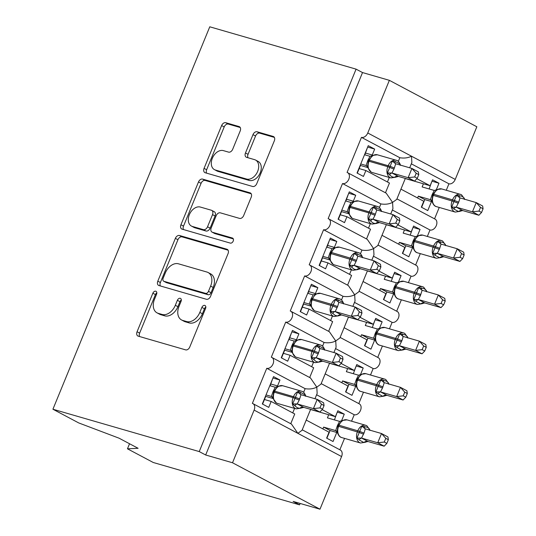 <?xml version="1.0" encoding="UTF-8"?>
<svg xmlns="http://www.w3.org/2000/svg" width="536" height="536" viewBox="0 0 536 536"><rect width="100%" height="100%" fill="white"/><g stroke="black" fill="none" stroke-linecap="round" stroke-linejoin="round"><path stroke-width="0.8" d="M155.748 291.216A2.76 1.896 -62 0 0 152.867 293.219L137.062 331.757A3.94 2.714 -62 0 0 137.846 335.998A3.94 2.714 -62 0 0 138.208 336.146L185.644 349.874A3.94 2.714 -62 0 0 189.764 347.006L205.569 308.475A2.76 1.896 -62 0 0 205.02 305.5A2.76 1.896 -62 0 0 204.765 305.399A2.76 1.896 -62 0 0 201.878 307.403L199.834 312.394A12.609 8.683 -62 0 1 186.642 321.56L182.689 320.414A12.609 8.683 -62 0 1 181.536 319.945A12.609 8.683 -62 0 1 179.017 306.364L181.061 301.379A2.76 1.896 -62 0 0 180.511 298.411A2.76 1.896 -62 0 0 180.257 298.311A2.76 1.896 -62 0 0 177.369 300.314L175.326 305.299A12.609 8.683 -62 0 1 162.133 314.465L158.18 313.319A12.609 8.683 -62 0 1 157.028 312.856A12.609 8.683 -62 0 1 154.509 299.276L156.552 294.291A2.76 1.896 -62 0 0 156.003 291.316A2.76 1.896 -62 0 0 155.748 291.216M156.827 292.87A2.76 1.896 -62 0 0 155.433 294.586L139.635 333.124A3.94 2.714 -62 0 0 139.608 336.548M205.844 307.061A2.76 1.896 -62 0 0 204.451 308.77L202.407 313.761L199.834 312.394M181.335 299.966A2.76 1.896 -62 0 0 179.942 301.681L177.898 306.666L175.326 305.299M240.202 130.945A3.94 2.714 -62 0 0 239.418 126.697A3.94 2.714 -62 0 0 239.056 126.556L225.743 122.704A3.94 2.714 -62 0 0 221.623 125.565L204.069 168.364A3.94 2.714 -62 0 0 204.859 172.605A3.94 2.714 -62 0 0 205.221 172.753L252.657 186.481A3.94 2.714 -62 0 0 256.778 183.62L274.332 140.821A3.94 2.714 -62 0 0 273.541 136.579A3.94 2.714 -62 0 0 273.179 136.432L257.106 131.776A3.94 2.714 -62 0 0 252.985 134.643L245.475 152.961A3.94 2.714 -62 0 0 246.259 157.202A3.94 2.714 -62 0 0 246.62 157.35L254.593 159.654A10.546 7.256 -62 0 1 255.558 160.043A10.546 7.256 -62 0 1 257.36 172.083A10.546 7.256 -62 0 1 246.634 179.058L215.405 170.019A10.546 7.256 -62 0 1 214.44 169.631A10.546 7.256 -62 0 1 212.638 157.591A10.546 7.256 -62 0 1 223.365 150.616L228.571 152.124A3.94 2.714 -62 0 0 232.691 149.263L240.202 130.945M302.23 429.812L340.373 450.059A6.023 4.147 118 0 1 341.579 456.545L319.985 509.2L293.138 501.428L299.57 504.845L153.249 462.494L127.461 448.806L138.107 448.297L119.072 438.193L78.712 422.924L52.923 409.229L199.238 451.58L205.67 454.99L232.517 462.762L254.118 410.107A6.023 4.147 118 0 0 252.912 403.621A6.023 4.147 118 0 0 252.362 403.4L266.76 368.299A6.023 4.147 -62 0 0 272.884 364.312A6.023 4.147 -62 0 0 271.853 357.438A6.023 4.147 -62 0 0 271.303 357.217L285.701 322.109A6.023 4.147 -62 0 0 291.825 318.129A6.023 4.147 -62 0 0 290.8 311.249A6.023 4.147 -62 0 0 290.244 311.027L304.642 275.926A6.023 4.147 -62 0 0 310.773 271.94A6.023 4.147 -62 0 0 309.741 265.065A6.023 4.147 -62 0 0 309.192 264.838L323.583 229.736A6.023 4.147 -62 0 0 329.714 225.757A6.023 4.147 -62 0 0 328.682 218.876A6.023 4.147 -62 0 0 328.132 218.655L342.531 183.547A6.023 4.147 -62 0 0 348.655 179.567A6.023 4.147 -62 0 0 347.623 172.686A6.023 4.147 -62 0 0 347.073 172.465L361.472 137.363A6.023 4.147 -62 0 0 367.77 132.988L389.364 80.333L476.832 126.771L455.238 179.419L411.501 156.204C408.05 157.932 404.164 158.442 399.836 157.731L361.472 137.363M52.923 409.229L209.77 26.8L356.085 69.144L199.238 451.58M179.486 235.498A3.94 2.714 -62 0 0 175.366 238.366L157.812 281.159A3.94 2.714 -62 0 0 158.596 285.407A3.94 2.714 -62 0 0 158.958 285.547L206.394 299.276A3.94 2.714 -62 0 0 210.514 296.415L228.068 253.615A3.94 2.714 -62 0 0 227.284 249.374A3.94 2.714 -62 0 0 226.922 249.227L179.486 235.498L182.059 236.865A3.94 2.714 -62 0 0 177.932 239.726L160.385 282.526A3.94 2.714 -62 0 0 160.358 285.956M180.94 224.765L198.494 181.965A3.94 2.714 -62 0 1 202.615 179.098L250.051 192.826A3.94 2.714 -62 0 1 250.413 192.973A3.94 2.714 -62 0 1 251.196 197.221L243.686 215.532A3.94 2.714 -62 0 1 239.565 218.4L220.33 212.832A3.94 2.714 -62 0 0 216.202 215.693L211.218 227.847A3.94 2.714 -62 0 0 212.008 232.088A3.94 2.714 -62 0 0 212.37 232.235L232.396 238.031A2.76 1.896 -62 0 1 232.651 238.131A2.76 1.896 -62 0 1 233.12 241.287A2.76 1.896 -62 0 1 230.312 243.11L182.086 229.153A3.94 2.714 -62 0 1 181.731 229.006A3.94 2.714 -62 0 1 180.94 224.765L183.513 226.125L201.067 183.332L198.494 181.965M367.669 147.072L374.671 149.095L368.239 145.678L357.03 173.021L363.455 176.438L365.88 170.528L389.458 183.044L385.464 192.779M374.671 149.095L372.245 155.005L372.935 155.474L372.004 155.942L368.902 160.076L368.446 161.182L369.016 161.262A8.63 6.198 106.1 0 0 371.294 172.143A8.63 6.198 106.1 0 0 372.152 172.492L390.945 177.932A8.63 6.198 -73.9 0 1 390.087 177.584A8.63 6.198 -73.9 0 1 387.809 166.703L389.739 167.433L392.258 161.068L395.052 161.376L399.876 163.936L400.298 165.336M398.328 161.41L399.836 157.731M359.174 168.585L365.88 170.528M365.539 153.061L372.245 155.005M405.33 178.428L396.727 199.399L392.56 202.394L386.208 193.174L347.623 172.686M390.744 213.991L392.928 208.672L392.56 202.394C389.109 204.122 385.223 204.631 380.895 203.921L342.531 183.547M427.339 236.45L429.993 229.984L392.372 210.012M429.993 229.984A6.023 4.147 -62 0 0 436.123 226.004A6.023 4.147 -62 0 0 435.091 219.124L396.942 198.869M409.685 167.802L411.869 162.482L411.501 156.204L367.77 132.988M446.287 190.26L448.933 183.801L411.32 163.828M448.933 183.801A6.023 4.147 -62 0 0 455.238 179.419M348.728 193.255L355.73 195.285L349.298 191.868L338.082 219.211L344.514 222.628L346.939 216.712L370.517 229.227L366.524 238.962M355.73 195.285L353.304 201.194L353.995 201.663L353.057 202.132L349.961 206.26L349.505 207.372L350.075 207.445A8.63 6.198 106.1 0 0 352.346 218.326A8.63 6.198 106.1 0 0 353.204 218.675L371.997 224.115A8.63 6.198 -73.9 0 1 371.14 223.767A8.63 6.198 -73.9 0 1 368.868 212.886L370.798 213.623L373.311 207.251L376.111 207.559L380.935 210.125L381.351 211.519M379.388 207.6L380.895 203.921M340.226 214.769L346.939 216.712M346.591 199.251L353.304 201.194M386.382 224.618L377.786 245.589L373.619 248.577L367.267 239.358L328.682 218.876M371.803 260.174L373.981 254.855L373.619 248.577C370.168 250.305 366.276 250.815 361.954 250.104L323.583 229.736M408.399 282.64L411.052 276.174L373.431 256.201M411.052 276.174A6.023 4.147 -62 0 0 417.175 272.188A6.023 4.147 -62 0 0 416.144 265.313L378.001 245.059M329.787 239.445L336.789 241.468L330.357 238.058L319.141 265.4L325.573 268.811L327.999 262.901L351.569 275.417L347.583 285.152M336.789 241.468L334.364 247.384L335.054 247.846L334.116 248.315M360.44 253.789L361.954 250.104M321.285 260.958L327.999 262.901M327.65 245.441L334.364 247.384M367.441 270.801L358.845 291.772L354.678 294.767L348.326 285.547L309.741 265.065M352.856 306.364L355.04 301.044L354.678 294.767C351.221 296.495 347.335 297.004 343.007 296.294L304.642 275.926M389.458 328.823L392.104 322.364L354.49 302.391M392.104 322.364A6.023 4.147 -62 0 0 398.235 318.377A6.023 4.147 -62 0 0 397.203 311.496L359.06 291.249M310.84 285.634L317.841 287.658L311.409 284.241L300.2 311.584L306.632 315L309.051 309.091L332.628 321.607L328.635 331.342M317.841 287.658L315.416 293.567L316.086 293.922M341.499 299.972L343.007 296.294M302.344 307.148L309.051 309.091M308.709 291.624L315.416 293.567M348.5 316.99L339.898 337.961L335.73 340.956L329.379 331.737L290.8 311.249M333.915 352.554L336.099 347.228L335.73 340.956C332.28 342.685 328.394 343.194 324.066 342.484L285.701 322.109M370.51 375.012L373.163 368.547L335.543 348.574M373.163 368.547A6.023 4.147 -62 0 0 379.294 364.567A6.023 4.147 -62 0 0 378.262 357.686L340.119 337.432M291.899 331.817L298.9 333.848L292.468 330.431L281.253 357.773L287.685 361.19L290.11 355.274L313.687 367.79L309.694 377.525M298.9 333.848L296.475 339.757L297.165 340.226L296.227 340.695L293.132 344.822L292.676 345.934L293.246 346.008A8.63 6.198 106.1 0 0 295.517 356.889A8.63 6.198 106.1 0 0 296.375 357.237L315.168 362.678A8.63 6.198 -73.9 0 1 314.31 362.329A8.63 6.198 -73.9 0 1 312.039 351.448L313.969 352.185L316.488 345.814L319.282 346.122L324.106 348.688L324.521 350.082M322.558 346.162L324.066 342.484M283.397 353.331L290.11 355.274M289.762 337.814L296.475 339.757M329.56 363.18L320.957 384.151L316.789 387.139L310.438 377.92L271.853 357.438M314.974 398.737L317.158 393.417L316.789 387.139C313.339 388.868 309.446 389.377 305.125 388.667L266.76 368.299M351.569 421.202L354.222 414.737L316.602 394.764M354.222 414.737A6.023 4.147 -62 0 0 360.346 410.75A6.023 4.147 -62 0 0 359.321 403.876L321.171 383.622M416.874 178.702L430.127 185.737L432.552 179.828L438.984 183.238L436.21 190.005M400.935 189.134L423.762 201.255L421.336 207.171L427.768 210.581L431.48 201.529M434.562 218.842L439.239 207.439M397.933 224.892L411.186 231.927L413.611 226.011L420.043 229.428L417.263 236.195M381.994 235.324L404.821 247.444L402.395 253.354L408.827 256.771L412.539 247.719M415.621 265.032L420.298 253.629M378.992 271.075L392.245 278.11L394.663 272.201L401.096 275.611L398.322 282.385M363.053 281.514L385.88 293.634L383.454 299.544L389.886 302.961L393.598 293.902M396.673 311.222L401.357 299.812M360.045 317.265L373.297 324.3L375.723 318.391L382.155 321.801L379.381 328.568M344.105 327.697L366.932 339.817L364.507 345.733L370.939 349.144L374.651 340.092M377.733 357.405L382.409 346.001M341.104 363.448L354.356 370.49L356.782 364.574L363.214 367.991L360.433 374.758M325.164 373.887L347.991 386.007L345.566 391.917L351.998 395.334L355.71 386.282M358.792 403.595L363.468 392.191M272.958 378.007L279.96 380.031L273.528 376.62L262.312 403.963L268.744 407.373L271.169 401.464L294.746 413.98L290.753 423.715M279.96 380.031L277.534 385.947L278.224 386.409L277.286 386.878L274.184 391.012L273.735 392.118L274.305 392.198A8.63 6.198 106.1 0 0 276.576 403.079A8.63 6.198 106.1 0 0 277.434 403.427L296.227 408.868A8.63 6.198 -73.9 0 1 295.37 408.519A8.63 6.198 -73.9 0 1 293.098 397.638L295.028 398.369L297.54 392.004L300.341 392.312L305.165 394.871L305.58 396.272M303.617 392.352L305.125 388.667M264.456 399.521L271.169 401.464M270.821 384.004L277.534 385.947M252.912 403.621L291.497 424.11L297.849 433.329L302.016 430.334L310.612 409.363M322.163 409.638L335.415 416.673L337.841 410.764L344.266 414.174L341.492 420.948M306.224 420.077L329.05 432.19L326.625 438.106L333.057 441.517L336.769 432.465M339.851 449.778L344.527 438.374M356.085 69.144L362.517 72.561L389.364 80.333M362.517 72.561L205.67 454.99M430.127 185.737L405.283 178.548M411.186 231.927L386.335 224.731M392.245 278.11L367.395 270.921M373.297 324.3L348.454 317.111M354.356 370.49L329.506 363.294M129.531 443.748L127.461 448.806M335.415 416.673L310.565 409.484M319.985 509.2L232.517 462.762M300.133 503.458L299.57 504.845M337.271 412.151L344.266 414.174M356.212 365.961L363.214 367.991M375.153 319.778L382.155 321.801M394.094 273.588L401.096 275.611M413.042 227.398L420.043 229.428M431.983 181.215L438.984 183.238M157.028 312.856L159.601 314.223A12.609 8.683 -62 0 0 160.753 314.686L158.18 313.319M177.898 306.666A12.609 8.683 -62 0 1 164.706 315.831L160.753 314.686M181.536 319.945L184.109 321.312A12.609 8.683 -62 0 0 185.262 321.781L182.689 320.414M202.407 313.761A12.609 8.683 -62 0 1 189.215 322.927L185.262 321.781M228.095 250.191L182.059 236.865M163.138 278.238A2.76 1.896 -62 0 0 163.688 281.212A2.76 1.896 -62 0 0 163.942 281.313L205.576 293.36A2.76 1.896 -62 0 0 208.464 291.356L210.621 286.097A12.609 8.683 -62 0 0 208.102 272.516A12.609 8.683 -62 0 0 206.95 272.054L178.488 263.812A12.609 8.683 -62 0 0 165.296 272.978L163.138 278.238M163.688 281.212L166.261 282.572A2.76 1.896 -62 0 0 166.508 282.68L163.942 281.313M208.102 272.516L210.675 273.883A12.609 8.683 -62 0 1 213.194 287.464L211.037 292.723A2.76 1.896 -62 0 1 208.149 294.726L166.508 282.68M251.223 193.791L205.188 180.465A3.94 2.714 -62 0 0 201.067 183.332M212.008 232.088L214.581 233.455A3.94 2.714 -62 0 0 214.943 233.602L233.321 238.922M200.364 207.057A10.546 7.256 -62 0 0 189.637 214.025A10.546 7.256 -62 0 0 191.439 226.065A10.546 7.256 -62 0 0 192.404 226.46L203.405 229.643A3.94 2.714 -62 0 0 207.532 226.775L212.517 214.628A3.94 2.714 -62 0 0 211.727 210.387A3.94 2.714 -62 0 0 211.365 210.239L200.364 207.057M191.439 226.065L194.012 227.431A10.546 7.256 -62 0 0 194.977 227.82L192.404 226.46M211.727 210.387L214.3 211.747A3.94 2.714 -62 0 1 215.09 215.995L210.105 228.142A3.94 2.714 -62 0 1 205.978 231.009L194.977 227.82M183.513 226.125A3.94 2.714 -62 0 0 183.486 229.555M214.44 169.631L217.013 170.997A10.546 7.256 -62 0 0 217.978 171.386L215.405 170.019M255.558 160.043L258.131 161.41A10.546 7.256 -62 0 1 259.933 173.45A10.546 7.256 -62 0 1 249.207 180.424L217.978 171.386M274.358 137.39L259.679 133.142A3.94 2.714 -62 0 0 255.558 136.01L248.047 154.321A3.94 2.714 -62 0 0 248.021 157.751M240.229 127.514L228.316 124.071A3.94 2.714 -62 0 0 224.195 126.931L206.641 169.731A3.94 2.714 -62 0 0 206.615 173.161M384.279 442.026L386.851 443.393L388.365 439.701L385.793 438.341L384.279 442.026L377.726 442.77L384.151 446.18L367.951 441.497L363.937 442.522L359.113 439.962L356.969 438.066L361.854 426.147L367.415 427.246L369.478 429.014L369.894 430.415M365.478 442.233L360.54 443.011A8.63 6.198 -73.9 0 1 359.683 442.662A8.63 6.198 -73.9 0 1 357.412 431.782L357.86 430.676A8.63 6.198 -73.9 0 1 365.793 425.316L366.838 425.738L370.081 430.22M361.646 438.113L377.726 442.77L381.511 433.53L365.311 428.84L364.045 433.021L361.525 438.08L368.078 441.53M385.793 438.341L381.511 433.53L387.943 436.94L388.365 439.701M322.88 428.921L323.623 427.112L330.055 430.522L337.459 432.666M336.675 431.205L335.677 430.596L337.526 425.343L339.59 421.39L327.416 417.872L328.702 414.73M323.623 427.112L335.677 430.596M330.055 430.522L326.886 438.247M336.99 412.834L334.417 419.896M337.231 431.004L337.519 432.874C338.591 435.708 339.998 437.276 341.747 437.57A8.63 6.198 106.1 0 1 340.889 437.222A8.63 6.198 106.1 0 1 338.618 426.341L338.042 426.261L337.224 430.964M366.651 425.664A8.63 6.198 -73.9 0 0 365.793 425.316L347 419.876L342.517 420.445L341.6 421.028L338.497 425.155L339.067 425.236L338.618 426.341L359.341 432.512A4.415 0.456 22.3 0 0 363.589 434.127M339.59 421.39L342.517 420.445M335.797 430.636L337.647 432.472M361.854 426.147L365.076 428.74M361.525 438.08L356.969 438.066M384.151 446.18L386.851 443.393M273.735 392.118L272.918 396.861L273.213 398.73L276.395 403.005L277.434 403.427M297.125 407.668L292.656 403.923L295.028 398.369A4.415 0.456 -157.7 0 0 299.276 399.983L297.212 403.936L303.765 407.38L299.624 408.378L297.125 407.668M322.538 409.249L324.052 405.558L321.486 404.191L319.972 407.883L322.538 409.249L319.845 412.037L303.765 407.38M319.845 412.037L313.413 408.62L297.333 403.97M319.972 407.883L313.413 408.62L317.198 399.387L301.004 394.69L299.276 399.983M321.486 404.191L317.198 399.387L323.63 402.797L324.052 405.558M269.816 385.672L275.276 387.247L278.204 386.295L282.686 385.732A8.63 6.198 106.1 0 0 274.76 391.092L274.305 392.198L293.098 397.638L293.554 396.526A8.63 6.198 -73.9 0 1 301.48 391.173A8.63 6.198 -73.9 0 1 302.338 391.521M262.58 404.104L265.742 396.379L273.152 398.523M272.677 378.691L270.104 385.752M272.362 397.055L271.363 396.452L273.213 391.2L275.276 387.247M266.024 394.911L271.363 396.452M305.768 396.077L305.708 395.87C304.642 393.035 303.229 391.468 301.48 391.173L282.686 385.732M273.333 398.328L271.484 396.493M292.656 403.923L297.212 403.936M297.54 392.004L300.77 394.597M403.226 395.843L405.792 397.203L407.306 393.518L404.74 392.151L403.226 395.843L396.667 396.58L403.099 399.997L386.898 395.307L382.878 396.339L378.054 393.772L375.91 391.876L380.795 379.957L386.356 381.056L388.419 382.831L388.835 384.225M384.426 396.044L379.481 396.821A8.63 6.198 -73.9 0 1 378.624 396.473A8.63 6.198 -73.9 0 1 376.352 385.592L376.808 384.486A8.63 6.198 -73.9 0 1 384.734 379.126L385.779 379.555L389.022 384.031M380.587 391.923L396.667 396.58L400.452 387.34L384.258 382.65L382.53 387.943L380.466 391.896L387.019 395.34M404.74 392.151L400.452 387.34L406.884 390.757L407.306 393.518M341.827 382.731L342.571 380.922L348.996 384.339L356.407 386.483M355.616 385.016L354.618 384.413L356.467 379.16L358.53 375.207L346.357 371.683L347.643 368.547M342.571 380.922L354.618 384.413M348.996 384.339L345.834 392.057M355.931 366.644L353.358 373.713M356.172 384.815L356.467 386.684C357.532 389.525 358.939 391.086 360.688 391.38A8.63 6.198 106.1 0 1 359.83 391.039A8.63 6.198 106.1 0 1 357.559 380.158L356.989 380.078L356.172 384.774M385.598 379.475A8.63 6.198 -73.9 0 0 384.734 379.126L365.941 373.692L361.458 374.255L360.54 374.838L357.445 378.965L358.015 379.046L357.559 380.158L378.282 386.329A4.415 0.456 22.3 0 0 382.53 387.943M358.53 375.207L361.458 374.255M354.738 384.446L356.587 386.288M380.795 379.957L384.024 382.557M380.466 391.896L375.91 391.876M403.099 399.997L405.792 397.203M422.167 349.653L424.74 351.02L426.247 347.328L423.681 345.961L422.167 349.653L415.608 350.39L422.04 353.807L405.839 349.124L401.819 350.149L396.995 347.589L394.851 345.693L399.742 333.774L405.303 334.866L407.36 336.642L407.775 338.042M403.367 349.861L398.422 350.638A8.63 6.198 -73.9 0 1 397.565 350.289A8.63 6.198 -73.9 0 1 395.293 339.409L395.749 338.296A8.63 6.198 -73.9 0 1 403.682 332.943L404.72 333.365L407.963 337.848M399.528 345.74L415.608 350.39L419.4 341.157L403.199 336.461L401.926 340.648L399.407 345.707L405.96 349.15M423.681 345.961L419.4 341.157L425.825 344.568L426.247 347.328M360.768 336.548L361.512 334.732L367.944 338.149L375.347 340.293M374.557 338.826L373.565 338.223L375.408 332.97L377.471 329.017L365.297 325.499L366.591 322.357M361.512 334.732L373.565 338.223M367.944 338.149L364.775 345.874M374.872 320.454L372.299 327.523M375.113 338.631L375.408 340.501C376.473 343.335 377.88 344.903 379.629 345.197A8.63 6.198 106.1 0 1 378.771 344.849A8.63 6.198 106.1 0 1 376.5 333.968L375.93 333.888L375.113 338.631M404.539 333.291A8.63 6.198 -73.9 0 0 403.682 332.943L384.888 327.503L380.399 328.065L379.481 328.648M377.471 329.017L380.399 328.065M373.679 338.263L375.535 340.099M399.742 333.774L402.965 336.367M399.407 345.707L394.851 345.693M422.04 353.807L424.74 351.02M441.108 303.463L443.681 304.83L445.195 301.138L442.622 299.778L441.108 303.463L434.549 304.207L440.981 307.617L424.78 302.934L420.767 303.959L415.943 301.4L413.792 299.503L418.683 287.584L424.244 288.683L426.301 290.452L426.723 291.852M422.308 303.671L417.37 304.448A8.63 6.198 -73.9 0 1 416.512 304.1A8.63 6.198 -73.9 0 1 414.234 293.219L414.69 292.113A8.63 6.198 -73.9 0 1 422.623 286.753L423.668 287.175L426.911 291.658M418.475 299.55L434.549 304.207L438.341 294.968L422.14 290.278L420.418 295.564L418.348 299.517L424.901 302.967M442.622 299.778L438.341 294.968L444.773 298.385L445.195 301.138M379.709 290.358L380.453 288.549L386.885 291.959L394.288 294.103M393.498 292.643L392.506 292.033L394.349 286.78L396.419 282.827L384.245 279.31L385.531 276.167M380.453 288.549L392.506 292.033M386.885 291.959L383.716 299.684M393.819 274.271L391.24 281.333M394.054 292.442L394.349 294.311C395.421 297.145 396.828 298.713 398.576 299.008A8.63 6.198 106.1 0 1 397.719 298.659A8.63 6.198 106.1 0 1 395.441 287.778L394.871 287.698L394.054 292.401M423.48 287.102A8.63 6.198 -73.9 0 0 422.623 286.753L403.829 281.313L399.347 281.882L398.429 282.465L395.327 286.593L395.896 286.673L395.441 287.778L416.171 293.956A4.415 0.456 22.3 0 0 420.418 295.564M396.419 282.827L399.347 281.882M392.627 292.073L394.476 293.909M418.683 287.584L421.906 290.177M418.348 299.517L413.792 299.503M440.981 307.617L443.681 304.83M460.055 257.28L462.622 258.64L464.136 254.955L461.57 253.588L460.055 257.28L453.496 258.017L459.928 261.434L443.728 256.744L439.708 257.776L434.884 255.21L432.74 253.314L437.624 241.394L443.185 242.493L445.248 244.269L445.664 245.662M441.255 257.481L436.311 258.258A8.63 6.198 -73.9 0 1 435.453 257.91A8.63 6.198 -73.9 0 1 433.182 247.029L433.637 245.924A8.63 6.198 -73.9 0 1 441.563 240.57L442.609 240.992L445.852 245.468M437.416 253.361L453.496 258.017L457.282 248.778L441.088 244.088L439.359 249.381L437.296 253.334L443.848 256.778M461.57 253.588L457.282 248.778L463.714 252.195L464.136 254.955M398.657 244.168L399.394 242.359L405.826 245.776L413.236 247.92M412.445 246.453L411.447 245.85L413.296 240.597L415.36 236.644L403.186 233.12L404.472 229.984M399.394 242.359L411.447 245.85M405.826 245.776L402.663 253.495M412.76 228.081L410.187 235.15M413.001 246.259L413.296 248.128C414.362 250.962 415.769 252.523 417.517 252.825A8.63 6.198 106.1 0 1 416.66 252.476A8.63 6.198 106.1 0 1 414.388 241.595L413.819 241.515L412.995 246.212M442.421 240.919A8.63 6.198 -73.9 0 0 441.563 240.57L422.77 235.13L418.288 235.693L417.37 236.275L414.268 240.403L414.844 240.483L414.388 241.595L435.111 247.766A4.415 0.456 22.3 0 0 439.359 249.381M415.36 236.644L418.288 235.693M411.568 245.883L413.417 247.726M437.624 241.394L440.853 243.994M437.296 253.334L432.74 253.314M459.928 261.434L462.622 258.64M292.676 345.934L291.859 350.671L292.154 352.541L295.336 356.815L296.375 357.237M316.072 361.485L311.597 357.733L313.969 352.185A4.415 0.456 -157.7 0 0 318.216 353.793L316.153 357.747L322.706 361.197L318.565 362.189L316.072 361.485M341.479 363.06L342.993 359.368L340.427 358.008L338.913 361.7L341.479 363.06L338.786 365.847L322.706 361.197M338.786 365.847L332.354 362.437L316.274 357.78M338.913 361.7L332.354 362.437L336.146 353.197L319.945 348.507L318.216 353.793M340.427 358.008L336.146 353.197L342.571 356.614L342.993 359.368M288.757 339.482L294.217 341.064L297.145 340.112L301.634 339.549A8.63 6.198 106.1 0 0 293.701 344.903L293.246 346.008L312.039 351.448L312.495 350.343A8.63 6.198 -73.9 0 1 320.428 344.983A8.63 6.198 -73.9 0 1 321.285 345.331M281.521 357.914L284.69 350.196L292.093 352.333M291.618 332.501L289.045 339.569M291.303 350.872L290.311 350.269L292.154 345.017L294.217 341.064M284.971 348.722L290.311 350.269M324.709 349.887L324.649 349.68C323.583 346.846 322.176 345.278 320.428 344.983L301.634 339.549M292.281 352.139L290.425 350.303M311.597 357.733L316.153 357.747M316.488 345.814L319.711 348.413M310.8 304.488L311.094 306.358L314.277 310.632L315.322 311.054A8.63 6.198 106.1 0 1 314.465 310.706A8.63 6.198 106.1 0 1 312.187 299.825L311.617 299.745L310.8 304.441M360.427 316.877L361.941 313.185L359.368 311.818L357.854 315.51L360.427 316.877L357.726 319.664L341.526 314.974L337.513 316.005L335.013 315.295L330.538 311.543L335.429 299.624L338.223 299.939L343.047 302.498L343.469 303.892M357.726 319.664L351.294 316.247L335.221 311.597L341.646 315.007M357.854 315.51L351.294 316.247L355.087 307.007L338.886 302.317L337.613 306.498L335.221 311.597M359.368 311.818L355.087 307.007L361.519 310.424L361.941 313.185M307.697 293.293L313.165 294.874L316.113 294.036L315.175 294.505L311.617 299.745M300.462 311.724L303.631 304.006L311.034 306.15M310.565 286.311L307.986 293.38M310.244 304.683L309.252 304.08L311.094 298.827L313.165 294.874M303.912 302.532L309.252 304.08M343.65 303.704L343.589 303.497C342.524 300.656 341.117 299.095 339.368 298.8A8.63 6.198 -73.9 0 1 340.226 299.148M316.093 293.922L320.575 293.36A8.63 6.198 106.1 0 0 312.642 298.713L312.187 299.825L332.916 305.996A4.415 0.456 -157.7 0 0 337.164 307.61M311.222 305.956L309.373 304.12M330.538 311.543L335.094 311.563M335.429 299.624L338.651 302.224M329.747 258.298L330.035 260.168L333.225 264.442L334.263 264.864A8.63 6.198 106.1 0 1 333.405 264.516A8.63 6.198 106.1 0 1 331.134 253.635L330.558 253.555L329.747 258.298M379.367 270.687L380.882 266.995L378.309 265.628L376.801 269.32L379.367 270.687L376.674 273.474L360.473 268.791L356.453 269.816L353.954 269.106L349.485 265.36L354.37 253.441L357.17 253.749L361.994 256.309L362.41 257.709M376.674 273.474L370.242 270.057L354.162 265.407L360.594 268.824M376.801 269.32L370.242 270.057L374.028 260.824L357.827 256.128L356.561 260.315L354.162 265.407M378.309 265.628L374.028 260.824L380.46 264.235L380.882 266.995M326.645 247.109L332.106 248.684L335.034 247.733L339.516 247.17A8.63 6.198 106.1 0 0 331.59 252.53L331.134 253.635L351.857 259.806A4.415 0.456 -157.7 0 0 356.105 261.421M319.409 265.541L322.572 257.816L329.982 259.96M329.506 240.128L326.933 247.19M329.191 258.499L328.193 257.89L330.042 252.637L332.106 248.684M322.853 256.349L328.193 257.89M362.597 257.515L362.537 257.307C361.465 254.473 360.058 252.905 358.309 252.61A8.63 6.198 -73.9 0 1 359.167 252.959M330.163 259.766L328.313 257.93M349.485 265.36L354.041 265.374M354.37 253.441L357.592 256.034M349.505 207.372L348.688 212.109L348.983 213.978L352.165 218.253L353.204 218.675M372.902 222.922L368.426 219.17L370.798 213.623A4.415 0.456 -157.7 0 0 375.046 215.238L372.982 219.184L379.535 222.634L375.394 223.633L372.902 222.922M398.308 224.497L399.823 220.805L397.256 219.445L395.742 223.137L398.308 224.497L395.615 227.284L379.535 222.634M395.615 227.284L389.183 223.874L373.103 219.217M395.742 223.137L389.183 223.874L392.968 214.635L376.775 209.945L375.046 215.238M397.256 219.445L392.968 214.635L399.4 218.052L399.823 220.805M345.586 200.92L351.047 202.501L353.974 201.549L358.463 200.987A8.63 6.198 106.1 0 0 350.531 206.34L350.075 207.445L368.868 212.886L369.324 211.78A8.63 6.198 -73.9 0 1 377.257 206.42A8.63 6.198 -73.9 0 1 378.115 206.769M338.35 219.351L341.519 211.633L348.923 213.77M348.447 193.938L345.874 201.007M348.132 212.31L347.134 211.707L348.983 206.454L351.047 202.501M341.794 210.159L347.134 211.707M381.538 211.325L381.478 211.117C380.413 208.283 379.006 206.715 377.257 206.42L358.463 200.987M349.11 213.583L347.254 211.74M368.426 219.17L372.982 219.184M373.311 207.251L376.54 209.851M478.996 211.09L481.563 212.457L483.077 208.765L480.511 207.399L478.996 211.09L472.437 211.827L478.869 215.244L462.668 210.561L458.649 211.586L453.825 209.027L451.68 207.13L456.572 195.211L462.133 196.303L464.189 198.079L464.605 199.479M460.196 211.298L455.252 212.075A8.63 6.198 -73.9 0 1 454.394 211.727A8.63 6.198 -73.9 0 1 452.123 200.846L452.578 199.734A8.63 6.198 -73.9 0 1 460.511 194.38L461.55 194.803L464.792 199.285M456.357 207.177L472.437 211.827L476.223 202.595L460.029 197.898L458.756 202.085L456.237 207.144L462.789 210.588M480.511 207.399L476.223 202.595L482.655 206.005L483.077 208.765M417.598 197.985L418.341 196.176L424.773 199.586L432.177 201.73M431.386 200.263L430.388 199.66L432.237 194.407L434.301 190.454L422.127 186.937L423.413 183.794M418.341 196.176L430.388 199.66M424.773 199.586L421.604 207.311M431.701 181.898L429.128 188.96M431.942 200.069L432.237 201.938C433.302 204.772 434.709 206.34 436.458 206.635A8.63 6.198 106.1 0 1 435.601 206.286A8.63 6.198 106.1 0 1 433.329 195.405L432.76 195.325L431.942 200.069M461.369 194.729A8.63 6.198 -73.9 0 0 460.511 194.38L441.718 188.94L437.229 189.503L436.311 190.086L433.215 194.22L433.785 194.293L433.329 195.405L454.052 201.576A4.415 0.456 22.3 0 0 458.3 203.191M434.301 190.454L437.229 189.503M430.508 199.7L432.364 201.536M456.572 195.211L459.794 197.804M456.237 207.144L451.68 207.13M478.869 215.244L481.563 212.457M368.446 161.182L367.629 165.925L367.924 167.795L371.106 172.069L372.152 172.492M391.843 176.733L387.367 172.981L389.739 167.433A4.415 0.456 -157.7 0 0 393.987 169.048L391.923 173.001L398.476 176.445L394.342 177.443L391.843 176.733M417.256 178.314L418.77 174.622L416.197 173.255L414.683 176.947L417.256 178.314L414.556 181.101L398.476 176.445M414.556 181.101L408.124 177.684L392.044 173.034M414.683 176.947L408.124 177.684L411.916 168.445L395.715 163.755L393.987 169.048M416.197 173.255L411.916 168.445L418.348 171.862L418.77 174.622M364.527 154.737L369.987 156.311L372.922 155.36L377.404 154.797A8.63 6.198 106.1 0 0 369.472 160.15L369.016 161.262L387.809 166.703L388.265 165.591A8.63 6.198 -73.9 0 1 396.198 160.237A8.63 6.198 -73.9 0 1 397.055 160.586M357.291 173.161L360.46 165.443L367.863 167.587M367.395 147.748L364.815 154.817M367.073 166.12L366.081 165.517L367.924 160.264L369.987 156.311M360.741 163.969L366.081 165.517M400.479 165.142L400.419 164.934C399.353 162.093 397.947 160.532 396.198 160.237L377.404 154.797M368.051 167.393L366.202 165.557M387.367 172.981L391.923 173.001M392.258 161.068L395.481 163.661M155.433 294.586L152.867 293.219M204.451 308.77L201.878 307.403M179.942 301.681L177.369 300.314M341.579 456.545L254.118 410.107M292.723 412.908L294.579 408.385M311.664 366.718L313.52 362.202M330.612 320.535L332.461 316.012M349.552 274.345L351.402 269.822M368.493 228.155L370.349 223.639M387.434 181.972L389.29 177.45M164.706 315.831L162.133 314.465M189.215 322.927L186.642 321.56M139.635 333.124L137.062 331.757M227.606 249.588L226.922 249.227M160.385 282.526L157.812 281.159M177.932 239.726L175.366 238.366M208.149 294.726L205.576 293.36M211.037 292.723L208.464 291.356M213.194 287.464L210.621 286.097M205.188 180.465L202.615 179.098M250.734 193.195L250.051 192.826M214.943 233.602L212.37 232.235M232.872 238.286L232.396 238.031M205.978 231.009L203.405 229.643M210.105 228.142L207.532 226.775M215.09 215.995L212.517 214.628M249.207 180.424L246.634 179.058M248.047 154.321L245.475 152.961M255.558 136.01L252.985 134.643M259.679 133.142L257.106 131.776M273.863 136.794L273.179 136.432M206.641 169.731L204.069 168.364M224.195 126.931L221.623 125.565M228.316 124.071L225.743 122.704M239.739 126.918L239.056 126.556M364.045 433.021A4.415 0.456 22.3 0 1 359.797 431.406L339.067 425.236A8.63 6.198 106.1 0 1 347 419.876M335.71 430.622A4.415 3.853 123 0 1 336.387 430.944M338.337 425.544A4.415 0.456 22.3 0 1 337.526 425.343M337.894 426.656A4.415 0.456 22.3 0 1 337.07 426.455M369.699 430.113A4.415 3.853 123 0 1 369.478 429.014M365.21 428.8A4.415 1.943 115.2 0 1 364.648 426.455M363.937 442.522A4.415 3.853 123 0 1 368.038 441.503M359.113 439.962A4.415 1.943 115.2 0 1 361.713 438.147M299.731 398.878A4.415 0.456 -157.7 0 1 295.483 397.263L274.184 391.012M272.757 392.312A4.415 0.456 -157.7 0 0 273.581 392.506M273.213 391.2A4.415 0.456 -157.7 0 0 274.03 391.401M272.074 396.794A4.415 3.853 -57 0 0 271.397 396.479M297.4 404.003A4.415 1.943 -64.8 0 0 294.8 405.819M303.731 407.36A4.415 3.853 -57 0 0 299.624 408.378M300.341 392.312A4.415 1.943 -64.8 0 0 300.904 394.657M305.165 394.871A4.415 3.853 -57 0 0 305.386 395.963M382.985 386.831A4.415 0.456 22.3 0 1 378.738 385.217L358.015 379.046A8.63 6.198 106.1 0 1 365.941 373.692M354.651 384.433A4.415 3.853 123 0 1 355.328 384.754M357.284 379.354A4.415 0.456 22.3 0 1 356.467 379.16M356.835 380.466A4.415 0.456 22.3 0 1 356.011 380.265M388.64 383.923A4.415 3.853 123 0 1 388.419 382.831M384.158 382.61A4.415 1.943 115.2 0 1 383.595 380.265M382.878 396.339A4.415 3.853 123 0 1 386.985 395.32M378.054 393.772A4.415 1.943 115.2 0 1 380.654 391.957M401.471 341.754A4.415 0.456 22.3 0 1 397.223 340.139L376.5 333.968L376.955 332.856L397.678 339.033A4.415 0.456 22.3 0 0 401.926 340.648M384.888 327.503A8.63 6.198 106.1 0 0 376.955 332.856L376.386 332.782L375.93 333.888M373.599 338.243A4.415 3.853 123 0 1 374.275 338.564M376.225 333.171A4.415 0.456 22.3 0 1 375.408 332.97M375.776 334.276A4.415 0.456 22.3 0 1 374.952 334.082M407.581 337.734A4.415 3.853 123 0 1 407.36 336.642M403.099 336.427A4.415 1.943 115.2 0 1 402.536 334.082M401.819 350.149A4.415 3.853 123 0 1 405.926 349.13M396.995 347.589A4.415 1.943 115.2 0 1 399.601 345.774M420.867 294.458A4.415 0.456 22.3 0 1 416.619 292.844L395.896 286.673A8.63 6.198 106.1 0 1 403.829 281.313M392.54 292.06A4.415 3.853 123 0 1 393.216 292.381M395.166 286.981A4.415 0.456 22.3 0 1 394.349 286.78M394.724 288.093A4.415 0.456 22.3 0 1 393.9 287.892M426.529 291.55A4.415 3.853 123 0 1 426.301 290.452M422.04 290.237A4.415 1.943 115.2 0 1 421.477 287.892M420.767 303.959A4.415 3.853 123 0 1 424.867 302.94M415.943 301.4A4.415 1.943 115.2 0 1 418.542 299.584M439.815 248.269A4.415 0.456 22.3 0 1 435.567 246.654L414.844 240.483A8.63 6.198 106.1 0 1 422.77 235.13M411.481 245.87A4.415 3.853 123 0 1 412.157 246.192M414.114 240.791A4.415 0.456 22.3 0 1 413.296 240.597M413.665 241.904A4.415 0.456 22.3 0 1 412.841 241.703M445.47 245.361A4.415 3.853 123 0 1 445.248 244.269M440.987 244.048A4.415 1.943 115.2 0 1 440.425 241.703M439.708 257.776A4.415 3.853 123 0 1 443.815 256.757M434.884 255.21A4.415 1.943 115.2 0 1 437.483 253.394M318.672 352.688A4.415 0.456 -157.7 0 1 314.424 351.073L293.132 344.822M291.698 346.122A4.415 0.456 -157.7 0 0 292.522 346.323M292.154 345.017A4.415 0.456 -157.7 0 0 292.971 345.211M291.021 350.611A4.415 3.853 -57 0 0 290.345 350.289M316.347 357.813A4.415 1.943 -64.8 0 0 313.741 359.629M322.672 361.17A4.415 3.853 -57 0 0 318.565 362.189M319.282 346.122A4.415 1.943 -64.8 0 0 319.845 348.467M324.106 348.688A4.415 3.853 -57 0 0 324.327 349.78M315.322 311.054L334.116 316.488A8.63 6.198 -73.9 0 1 333.258 316.14A8.63 6.198 -73.9 0 1 330.98 305.265L331.436 304.153A8.63 6.198 -73.9 0 1 339.368 298.8L320.575 293.36M337.613 306.498A4.415 0.456 -157.7 0 1 333.365 304.89L312.073 298.632M310.639 299.932A4.415 0.456 -157.7 0 0 311.47 300.133M311.094 298.827A4.415 0.456 -157.7 0 0 311.912 299.021M309.962 304.421A4.415 3.853 -57 0 0 309.285 304.1M335.288 311.624A4.415 1.943 -64.8 0 0 332.682 313.439M341.613 314.987A4.415 3.853 -57 0 0 337.513 316.005M338.223 299.939A4.415 1.943 -64.8 0 0 338.786 302.284M343.047 302.498A4.415 3.853 -57 0 0 343.275 303.59M334.263 264.864L353.057 270.305A8.63 6.198 -73.9 0 1 352.199 269.956A8.63 6.198 -73.9 0 1 349.928 259.076L350.383 257.963A8.63 6.198 -73.9 0 1 358.309 252.61L339.516 247.17M356.561 260.315A4.415 0.456 -157.7 0 1 352.313 258.7L331.59 252.53L331.014 252.449L330.558 253.555M329.586 253.749A4.415 0.456 -157.7 0 0 330.411 253.943M330.042 252.637A4.415 0.456 -157.7 0 0 330.859 252.838M328.903 258.231A4.415 3.853 -57 0 0 328.226 257.916M354.229 265.441A4.415 1.943 -64.8 0 0 351.629 267.256M360.56 268.797A4.415 3.853 -57 0 0 356.453 269.816M357.17 253.749A4.415 1.943 -64.8 0 0 357.733 256.094M361.994 256.309A4.415 3.853 -57 0 0 362.215 257.401M375.502 214.125A4.415 0.456 -157.7 0 1 371.254 212.511L349.961 206.26M348.527 207.559A4.415 0.456 -157.7 0 0 349.351 207.76M348.983 206.454A4.415 0.456 -157.7 0 0 349.8 206.648M347.844 212.048A4.415 3.853 -57 0 0 347.174 211.727M373.17 219.251A4.415 1.943 -64.8 0 0 370.57 221.067M379.501 222.614A4.415 3.853 -57 0 0 375.394 223.633M376.111 207.559A4.415 1.943 -64.8 0 0 376.674 209.904M380.935 210.125A4.415 3.853 -57 0 0 381.156 211.218M458.756 202.085A4.415 0.456 22.3 0 1 454.508 200.471L433.785 194.293A8.63 6.198 106.1 0 1 441.718 188.94M430.428 199.68A4.415 3.853 123 0 1 431.098 200.002M433.055 194.608A4.415 0.456 22.3 0 1 432.237 194.407M432.606 195.714A4.415 0.456 22.3 0 1 431.782 195.519M464.411 199.171A4.415 3.853 123 0 1 464.189 198.079M459.928 197.864A4.415 1.943 115.2 0 1 459.365 195.519M458.649 211.586A4.415 3.853 123 0 1 462.756 210.568M453.825 209.027A4.415 1.943 115.2 0 1 456.431 207.211M394.442 167.936A4.415 0.456 -157.7 0 1 390.195 166.328L368.902 160.076M367.468 161.37A4.415 0.456 -157.7 0 0 368.292 161.571M367.924 160.264A4.415 0.456 -157.7 0 0 368.741 160.458M366.792 165.859A4.415 3.853 -57 0 0 366.115 165.537M392.118 173.061A4.415 1.943 -64.8 0 0 389.511 174.883M398.442 176.424A4.415 3.853 -57 0 0 394.342 177.443M395.052 161.376A4.415 1.943 -64.8 0 0 395.615 163.721M399.876 163.936A4.415 3.853 -57 0 0 400.097 165.028M360.54 443.011L341.747 437.57M338.497 425.155L338.042 426.261M337.104 431.862L337.526 432.874M296.227 408.868L301.172 408.09M272.791 397.719L273.213 398.73M379.481 396.821L360.688 391.38M357.445 378.965L356.989 380.078M356.051 385.672L356.467 386.69M398.422 350.638L379.629 345.197M379.414 328.709L376.386 332.782M374.992 339.489L375.408 340.501M417.37 304.448L398.576 299.008M395.327 286.593L394.871 287.698M393.933 293.299L394.349 294.311M436.311 258.258L417.517 252.825M414.268 240.403L413.819 241.515M412.874 247.109L413.296 248.128M315.168 362.678L320.113 361.901M291.738 351.529L292.154 352.541M334.116 316.488L339.054 315.711M310.679 305.339L311.094 306.358M353.057 270.305L357.994 269.528M334.042 248.376L331.014 252.449M329.62 259.156L330.042 260.168M371.997 224.115L376.942 223.338M348.567 212.966L348.983 213.978M455.252 212.075L436.458 206.635M433.215 194.22L432.76 195.325M431.822 200.926L432.237 201.938M390.945 177.932L395.883 177.148M367.508 166.776L367.924 167.795"/></g></svg>
